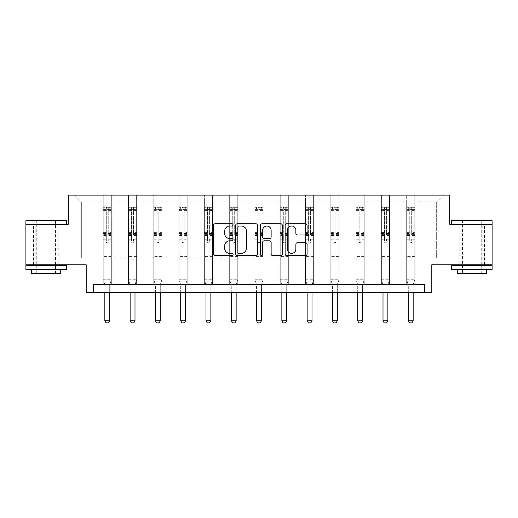<?xml version="1.0" encoding="UTF-8"?>
<svg xmlns="http://www.w3.org/2000/svg" width="518" height="518" viewBox="0 0 518 518"><rect width="100%" height="100%" fill="white"/><g stroke="black" fill="none" stroke-linecap="round" stroke-linejoin="round"><path stroke-width="0.39" stroke-dasharray="2.59 1.94" d="M233.068 224.896A1.114 1.114 0 0 0 231.954 223.782L215.048 223.782A1.593 1.593 0 0 0 213.455 225.375L213.455 254.014A1.593 1.593 0 0 0 215.048 255.607L231.954 255.607A1.114 1.114 0 0 0 233.068 254.493A1.114 1.114 0 0 0 231.954 253.38L229.765 253.38A5.089 5.089 0 0 1 224.67 248.284L224.67 245.901A5.089 5.089 0 0 1 229.765 240.805L231.954 240.805A1.114 1.114 0 0 0 233.068 239.692A1.114 1.114 0 0 0 231.954 238.578L229.765 238.578A5.089 5.089 0 0 1 224.67 233.488L224.67 231.099A5.089 5.089 0 0 1 229.765 226.01L231.954 226.01A1.114 1.114 0 0 0 233.068 224.896M471.84 224.294L451.573 224.294L492.1 224.294L492.1 264.821L431.798 264.821L431.798 292.379L86.202 292.379L86.202 264.821L25.9 264.821L25.9 224.294L68.292 224.294L68.292 195.118L449.708 195.118L449.708 224.294L471.84 224.294M471.84 264.821L459.194 264.821L471.84 264.821M46.16 264.821L58.806 264.821L46.16 264.821M414.776 258.009L414.776 201.923L436.661 201.923L443.473 195.118L414.776 195.118L443.473 195.118L436.661 201.923L414.776 201.923L414.776 195.118L414.776 284.272L406.675 284.272L414.776 284.272L406.675 284.272L414.776 284.272L414.776 195.118L389.491 195.118L414.776 195.118L414.776 258.009L436.661 258.009L436.661 201.923L436.661 258.009L414.776 258.009L414.776 284.272L414.776 258.009L389.491 258.009L406.675 258.009L406.675 201.923L406.675 258.009L414.776 258.009M381.384 195.118L389.491 195.118L389.491 284.272L381.384 284.272L389.491 284.272L381.384 284.272L389.491 284.272L389.491 195.118L364.206 195.118L381.384 195.118L381.384 284.272L381.384 195.118L381.384 258.009L364.206 258.009L381.384 258.009L381.384 201.923L364.206 201.923L364.206 258.009L364.206 195.118L364.206 284.272L356.099 284.272L364.206 284.272L356.099 284.272L364.206 284.272L364.206 195.118L338.914 195.118L364.206 195.118L364.206 201.923L381.384 201.923L381.384 195.118M330.808 195.118L338.914 195.118L338.914 284.272L330.808 284.272L338.914 284.272L330.808 284.272L338.914 284.272L338.914 195.118L313.63 195.118L330.808 195.118L330.808 284.272L330.808 195.118L330.808 258.009L313.63 258.009L330.808 258.009L330.808 201.923L313.63 201.923L313.63 258.009L313.63 195.118L313.63 284.272L305.523 284.272L313.63 284.272L305.523 284.272L313.63 284.272L313.63 195.118L288.338 195.118L313.63 195.118L313.63 201.923L330.808 201.923L330.808 195.118M280.238 195.118L288.338 195.118L288.338 284.272L280.238 284.272L288.338 284.272L280.238 284.272L288.338 284.272L288.338 195.118L263.053 195.118L280.238 195.118L280.238 284.272L280.238 195.118L280.238 258.009L263.053 258.009L280.238 258.009L280.238 201.923L263.053 201.923L263.053 258.009L263.053 195.118L263.053 284.272L254.947 284.272L263.053 284.272L254.947 284.272L263.053 284.272L263.053 195.118L237.762 195.118L263.053 195.118L263.053 201.923L280.238 201.923L280.238 195.118M229.662 195.118L237.762 195.118L237.762 284.272L229.662 284.272L237.762 284.272L229.662 284.272L237.762 284.272L237.762 195.118L212.477 195.118L229.662 195.118L229.662 284.272L229.662 195.118L229.662 258.009L212.477 258.009L229.662 258.009L229.662 201.923L212.477 201.923L212.477 258.009L212.477 195.118L212.477 284.272L204.37 284.272L212.477 284.272L204.37 284.272L212.477 284.272L212.477 195.118L187.192 195.118L212.477 195.118L212.477 201.923L229.662 201.923L229.662 195.118M179.086 195.118L187.192 195.118L187.192 284.272L179.086 284.272L187.192 284.272L179.086 284.272L187.192 284.272L187.192 195.118L161.901 195.118L179.086 195.118L179.086 284.272L179.086 195.118L179.086 258.009L161.901 258.009L179.086 258.009L179.086 201.923L161.901 201.923L161.901 258.009L161.901 195.118L161.901 284.272L153.794 284.272L161.901 284.272L153.794 284.272L161.901 284.272L161.901 195.118L136.616 195.118L161.901 195.118L161.901 201.923L179.086 201.923L179.086 195.118M128.509 195.118L136.616 195.118L136.616 284.272L128.509 284.272L136.616 284.272L128.509 284.272L136.616 284.272L136.616 195.118L111.325 195.118L128.509 195.118L128.509 284.272L128.509 195.118L128.509 258.009L111.325 258.009L128.509 258.009L128.509 201.923L111.325 201.923L111.325 258.009L111.325 195.118L111.325 284.272L103.224 284.272L111.325 284.272L103.224 284.272L111.325 284.272L111.325 195.118L74.527 195.118L111.325 195.118L111.325 201.923L128.509 201.923L128.509 195.118M93.577 292.379L93.577 284.272L93.577 292.379L93.577 284.272L424.423 284.272L93.577 284.272L424.423 284.272L424.423 292.379M406.675 201.923L389.491 201.923L389.491 258.009L389.491 195.118L389.491 201.923L406.675 201.923L406.675 195.118L406.675 284.272L406.675 201.923M356.099 201.923L356.099 258.009L338.914 258.009L356.099 258.009L356.099 201.923L338.914 201.923L338.914 258.009L338.914 195.118L338.914 201.923L356.099 201.923L356.099 195.118L356.099 284.272L356.099 201.923M305.523 201.923L305.523 258.009L288.338 258.009L305.523 258.009L305.523 201.923L288.338 201.923L288.338 258.009L288.338 195.118L288.338 201.923L305.523 201.923L305.523 195.118L305.523 284.272L305.523 201.923M254.947 201.923L254.947 258.009L237.762 258.009L254.947 258.009L254.947 201.923L237.762 201.923L237.762 258.009L237.762 195.118L237.762 201.923L254.947 201.923L254.947 195.118L254.947 284.272L254.947 201.923M204.37 201.923L204.37 258.009L187.192 258.009L204.37 258.009L204.37 201.923L187.192 201.923L187.192 258.009L187.192 195.118L187.192 201.923L204.37 201.923L204.37 195.118L204.37 284.272L204.37 201.923M153.794 201.923L153.794 258.009L136.616 258.009L153.794 258.009L153.794 201.923L136.616 201.923L136.616 258.009L136.616 195.118L136.616 201.923L153.794 201.923L153.794 195.118L153.794 284.272L153.794 201.923M103.224 201.923L103.224 258.009L81.339 258.009L81.339 201.923L103.224 201.923L81.339 201.923L74.527 195.118L81.339 201.923L81.339 258.009L103.224 258.009L103.224 195.118L103.224 284.272L103.224 201.923M381.384 258.009L389.491 258.009L389.491 284.272L389.491 258.009L381.384 258.009L381.384 284.272L381.384 258.009M356.099 258.009L364.206 258.009L364.206 284.272L364.206 258.009L356.099 258.009L356.099 284.272L356.099 258.009M330.808 258.009L338.914 258.009L338.914 284.272L338.914 258.009L330.808 258.009L330.808 284.272L330.808 258.009M305.523 258.009L313.63 258.009L313.63 284.272L313.63 258.009L305.523 258.009L305.523 284.272L305.523 258.009M280.238 258.009L288.338 258.009L288.338 284.272L288.338 258.009L280.238 258.009L280.238 284.272L280.238 258.009M254.947 258.009L263.053 258.009L263.053 284.272L263.053 258.009L254.947 258.009L254.947 284.272L254.947 258.009M229.662 258.009L237.762 258.009L237.762 284.272L237.762 258.009L229.662 258.009L229.662 284.272L229.662 258.009M204.37 258.009L212.477 258.009L212.477 284.272L212.477 258.009L204.37 258.009L204.37 284.272L204.37 258.009M179.086 258.009L187.192 258.009L187.192 284.272L187.192 258.009L179.086 258.009L179.086 284.272L179.086 258.009M153.794 258.009L161.901 258.009L161.901 284.272L161.901 258.009L153.794 258.009L153.794 284.272L153.794 258.009M128.509 258.009L136.616 258.009L136.616 284.272L136.616 258.009L128.509 258.009L128.509 284.272L128.509 258.009M103.224 258.009L111.325 258.009L111.325 284.272L111.325 258.009L103.224 258.009L103.224 284.272L103.224 258.009M406.675 258.009L406.675 284.272L406.675 258.009M257.608 254.014L257.608 225.375A1.593 1.593 0 0 0 256.015 223.782L237.244 223.782A1.593 1.593 0 0 0 235.651 225.375L235.651 254.014A1.593 1.593 0 0 0 237.244 255.607L256.015 255.607A1.593 1.593 0 0 0 257.608 254.014M238.992 226.01A1.114 1.114 0 0 0 237.879 227.124L237.879 252.266A1.114 1.114 0 0 0 238.992 253.38L241.297 253.38A5.089 5.089 0 0 0 246.393 248.284L246.393 231.099A5.089 5.089 0 0 0 241.297 226.01L238.992 226.01M261.985 223.782L280.756 223.782A1.593 1.593 0 0 1 282.349 225.375L282.349 254.014A1.593 1.593 0 0 1 280.756 255.607L272.721 255.607A1.593 1.593 0 0 1 271.134 254.014L271.134 242.398A1.593 1.593 0 0 0 269.541 240.805L264.212 240.805A1.593 1.593 0 0 0 262.62 242.398L262.62 254.493A1.114 1.114 0 0 1 261.506 255.607A1.114 1.114 0 0 1 260.392 254.493L260.392 225.375A1.593 1.593 0 0 1 261.985 223.782M271.134 230.348A4.254 4.254 0 0 0 266.874 226.088A4.254 4.254 0 0 0 262.62 230.348L262.62 236.991A1.593 1.593 0 0 0 264.212 238.578L269.541 238.578A1.593 1.593 0 0 0 271.134 236.991L271.134 230.348M297.468 234.997L305.503 234.997A1.593 1.593 0 0 0 307.09 233.411L307.09 225.375A1.593 1.593 0 0 0 305.503 223.782L286.726 223.782A1.593 1.593 0 0 0 285.133 225.375L285.133 254.014A1.593 1.593 0 0 0 286.726 255.607L305.503 255.607A1.593 1.593 0 0 0 307.09 254.014L307.09 244.308A1.593 1.593 0 0 0 305.503 242.715L297.468 242.715A1.593 1.593 0 0 0 295.875 244.308L295.875 249.119A4.254 4.254 0 0 1 291.621 253.38A4.254 4.254 0 0 1 287.361 249.119L287.361 230.264A4.254 4.254 0 0 1 291.621 226.01A4.254 4.254 0 0 1 295.875 230.264L295.875 233.411A1.593 1.593 0 0 0 297.468 234.997M106.3 241.835A0.971 0.971 0 0 0 107.271 242.806A0.971 0.971 0 0 1 106.3 241.835L106.3 239.206L106.3 241.835M111.286 207.304L109.706 207.304L109.706 209.414L111.325 209.414L111.325 207.31L103.224 207.31L103.224 279.765L103.224 239.206L106.3 239.206L106.3 234.615L103.224 234.615M103.224 207.31L103.224 239.206L106.3 239.206L106.3 209.842L108.249 209.842L108.249 232.588L111.325 232.588L111.325 279.765L103.224 279.765L104.766 284.622A1.619 1.619 0 0 1 104.843 285.114L104.843 320.778L109.706 320.778L109.706 285.114A1.619 1.619 0 0 1 109.784 284.622L111.325 279.765L103.224 279.765L104.766 284.622A1.619 1.619 0 0 1 104.843 285.114L104.843 292.379M111.325 209.414L111.325 232.588M111.325 207.31L111.325 279.765L110.936 280.996L103.613 280.996L110.936 280.996L109.784 284.622A1.619 1.619 0 0 0 109.706 285.114L109.706 292.379M109.706 207.304L103.263 207.304M109.706 209.414L104.843 209.414L104.843 207.304M103.224 209.414L111.286 209.414M103.263 209.414L104.843 209.414M111.325 234.615L108.249 234.615L108.249 207.504L106.3 207.504L106.3 234.615M108.249 241.835A0.971 0.971 0 0 1 107.271 242.806A0.971 0.971 0 0 0 108.249 241.835L108.249 239.206L108.249 241.835M108.249 234.615L108.249 232.588M111.325 259.991L103.224 259.991M104.843 320.778L106.061 322.882L108.489 322.882L109.706 320.778M106.3 209.842L106.3 207.504M108.249 209.842L108.249 207.504M65.941 220.241L26.386 220.241M25.9 220.726L66.427 220.726M25.9 269.684L66.427 269.684M25.9 265.63L66.427 265.63M31.572 273.413L60.748 273.413M46.16 224.294L66.427 224.294L46.16 224.294M46.16 220.726L36.759 220.726L46.16 220.726M491.614 220.241L452.059 220.241M451.573 220.726L492.1 220.726M451.573 269.684L492.1 269.684M451.573 265.63L492.1 265.63M457.252 273.413L486.428 273.413M471.84 220.726L462.438 220.726L471.84 220.726M131.591 241.835A0.971 0.971 0 0 0 132.563 242.806A0.971 0.971 0 0 1 131.591 241.835L131.591 239.206L131.591 241.835M136.571 207.304L134.991 207.304L134.991 209.414L136.616 209.414L136.616 207.31L128.509 207.31L128.509 279.765L128.509 239.206L131.591 239.206L131.591 234.615L128.509 234.615M128.509 207.31L128.509 239.206L131.591 239.206L131.591 209.842L133.534 209.842L133.534 232.588L136.616 232.588L136.616 279.765L128.509 279.765L130.057 284.622A1.619 1.619 0 0 1 130.128 285.114L130.128 320.778L134.991 320.778L134.991 285.114A1.619 1.619 0 0 1 135.069 284.622L136.616 279.765L128.509 279.765L130.057 284.622A1.619 1.619 0 0 1 130.128 285.114L130.128 292.379M136.616 209.414L136.616 232.588M136.616 207.31L136.616 279.765L136.221 280.996L128.904 280.996L136.221 280.996L135.069 284.622A1.619 1.619 0 0 0 134.991 285.114L134.991 292.379M134.991 207.304L128.548 207.304M134.991 209.414L130.128 209.414L130.128 207.304M128.509 209.414L136.571 209.414M128.548 209.414L130.128 209.414M136.616 234.615L133.534 234.615L133.534 207.504L131.591 207.504L131.591 234.615M133.534 241.835A0.971 0.971 0 0 1 132.563 242.806A0.971 0.971 0 0 0 133.534 241.835L133.534 239.206L133.534 241.835M133.534 234.615L133.534 232.588M136.616 259.991L128.509 259.991M130.128 320.778L131.345 322.882L133.78 322.882L134.991 320.778M131.591 209.842L131.591 207.504M133.534 209.842L133.534 207.504M156.876 241.835A0.971 0.971 0 0 0 157.848 242.806A0.971 0.971 0 0 1 156.876 241.835L156.876 239.206L156.876 241.835M161.862 207.304L160.282 207.304L160.282 209.414L161.901 209.414L161.901 207.31L153.794 207.31L153.794 279.765L153.794 239.206L156.876 239.206L156.876 234.615L153.794 234.615M153.794 207.31L153.794 239.206L156.876 239.206L156.876 209.842L158.825 209.842L158.825 232.588L161.901 232.588L161.901 279.765L153.794 279.765L155.342 284.622A1.619 1.619 0 0 1 155.419 285.114L155.419 320.778L160.282 320.778L160.282 285.114A1.619 1.619 0 0 1 160.36 284.622L161.901 279.765L153.794 279.765L155.342 284.622A1.619 1.619 0 0 1 155.419 285.114L155.419 292.379M161.901 209.414L161.901 232.588M161.901 207.31L161.901 279.765L161.512 280.996L154.189 280.996L161.512 280.996L160.36 284.622A1.619 1.619 0 0 0 160.282 285.114L160.282 292.379M160.282 207.304L153.84 207.304M160.282 209.414L155.419 209.414L155.419 207.304M153.794 209.414L161.862 209.414M153.84 209.414L155.419 209.414M161.901 234.615L158.825 234.615L158.825 207.504L156.876 207.504L156.876 234.615M158.825 241.835A0.971 0.971 0 0 1 157.848 242.806A0.971 0.971 0 0 0 158.825 241.835L158.825 239.206L158.825 241.835M158.825 234.615L158.825 232.588M161.901 259.991L153.794 259.991M155.419 320.778L156.637 322.882L159.065 322.882L160.282 320.778M156.876 209.842L156.876 207.504M158.825 209.842L158.825 207.504M182.168 241.835A0.971 0.971 0 0 0 183.139 242.806A0.971 0.971 0 0 1 182.168 241.835L182.168 239.206L182.168 241.835M187.147 207.304L185.567 207.304L185.567 209.414L187.192 209.414L187.192 207.31L179.086 207.31L179.086 279.765L179.086 239.206L182.168 239.206L182.168 234.615L179.086 234.615M179.086 207.31L179.086 239.206L182.168 239.206L182.168 209.842L184.11 209.842L184.11 232.588L187.192 232.588L187.192 279.765L179.086 279.765L180.627 284.622A1.619 1.619 0 0 1 180.704 285.114L180.704 320.778L185.567 320.778L185.567 285.114A1.619 1.619 0 0 1 185.645 284.622L187.192 279.765L179.086 279.765L180.627 284.622A1.619 1.619 0 0 1 180.704 285.114L180.704 292.379M187.192 209.414L187.192 232.588M187.192 207.31L187.192 279.765L186.797 280.996L179.474 280.996L186.797 280.996L185.645 284.622A1.619 1.619 0 0 0 185.567 285.114L185.567 292.379M185.567 207.304L179.124 207.304M185.567 209.414L180.704 209.414L180.704 207.304M179.086 209.414L187.147 209.414M179.124 209.414L180.704 209.414M187.192 234.615L184.11 234.615L184.11 207.504L182.168 207.504L182.168 234.615M184.11 241.835A0.971 0.971 0 0 1 183.139 242.806A0.971 0.971 0 0 0 184.11 241.835L184.11 239.206L184.11 241.835M184.11 234.615L184.11 232.588M187.192 259.991L179.086 259.991M180.704 320.778L181.922 322.882L184.35 322.882L185.567 320.778M182.168 209.842L182.168 207.504M184.11 209.842L184.11 207.504M207.453 241.835A0.971 0.971 0 0 0 208.424 242.806A0.971 0.971 0 0 1 207.453 241.835L207.453 239.206L207.453 241.835M212.438 207.304L210.858 207.304L210.858 209.414L212.477 209.414L212.477 207.31L204.37 207.31L204.37 279.765L204.37 239.206L207.453 239.206L207.453 234.615L204.37 234.615M204.37 207.31L204.37 239.206L207.453 239.206L207.453 209.842L209.395 209.842L209.395 232.588L212.477 232.588L212.477 279.765L204.37 279.765L205.918 284.622A1.619 1.619 0 0 1 205.996 285.114L205.996 320.778L210.858 320.778L210.858 285.114A1.619 1.619 0 0 1 210.93 284.622L212.477 279.765L204.37 279.765L205.918 284.622A1.619 1.619 0 0 1 205.996 285.114L205.996 292.379M212.477 209.414L212.477 232.588M212.477 207.31L212.477 279.765L212.089 280.996L204.765 280.996L212.089 280.996L210.93 284.622A1.619 1.619 0 0 0 210.858 285.114L210.858 292.379M210.858 207.304L204.416 207.304M210.858 209.414L205.996 209.414L205.996 207.304M204.37 209.414L212.438 209.414M204.416 209.414L205.996 209.414M212.477 234.615L209.395 234.615L209.395 207.504L207.453 207.504L207.453 234.615M209.395 241.835A0.971 0.971 0 0 1 208.424 242.806A0.971 0.971 0 0 0 209.395 241.835L209.395 239.206L209.395 241.835M209.395 234.615L209.395 232.588M212.477 259.991L204.37 259.991M205.996 320.778L207.206 322.882L209.641 322.882L210.858 320.778M207.453 209.842L207.453 207.504M209.395 209.842L209.395 207.504M232.737 241.835A0.971 0.971 0 0 0 233.715 242.806A0.971 0.971 0 0 1 232.737 241.835L232.737 239.206L232.737 241.835M237.723 207.304L236.143 207.304L236.143 209.414L237.762 209.414L237.762 207.31L229.662 207.31L229.662 279.765L229.662 239.206L232.737 239.206L232.737 234.615L229.662 234.615M229.662 207.31L229.662 239.206L232.737 239.206L232.737 209.842L234.686 209.842L234.686 232.588L237.762 232.588L237.762 279.765L229.662 279.765L231.203 284.622A1.619 1.619 0 0 1 231.281 285.114L231.281 320.778L236.143 320.778L236.143 285.114A1.619 1.619 0 0 1 236.221 284.622L237.762 279.765L229.662 279.765L231.203 284.622A1.619 1.619 0 0 1 231.281 285.114L231.281 292.379M237.762 209.414L237.762 232.588M237.762 207.31L237.762 279.765L237.374 280.996L230.05 280.996L237.374 280.996L236.221 284.622A1.619 1.619 0 0 0 236.143 285.114L236.143 292.379M236.143 207.304L229.701 207.304M236.143 209.414L231.281 209.414L231.281 207.304M229.662 209.414L237.723 209.414M229.701 209.414L231.281 209.414M237.762 234.615L234.686 234.615L234.686 207.504L232.737 207.504L232.737 234.615M234.686 241.835A0.971 0.971 0 0 1 233.715 242.806A0.971 0.971 0 0 0 234.686 241.835L234.686 239.206L234.686 241.835M234.686 234.615L234.686 232.588M237.762 259.991L229.662 259.991M231.281 320.778L232.498 322.882L234.926 322.882L236.143 320.778M232.737 209.842L232.737 207.504M234.686 209.842L234.686 207.504M258.029 241.835A0.971 0.971 0 0 0 259 242.806A0.971 0.971 0 0 1 258.029 241.835L258.029 239.206L258.029 241.835M263.014 207.304L261.435 207.304L261.435 209.414L263.053 209.414L263.053 207.31L254.947 207.31L254.947 279.765L254.947 239.206L258.029 239.206L258.029 234.615L254.947 234.615M254.947 207.31L254.947 239.206L258.029 239.206L258.029 209.842L259.971 209.842L259.971 232.588L263.053 232.588L263.053 279.765L254.947 279.765L256.494 284.622A1.619 1.619 0 0 1 256.565 285.114L256.565 320.778L261.435 320.778L261.435 285.114A1.619 1.619 0 0 1 261.506 284.622L263.053 279.765L254.947 279.765L256.494 284.622A1.619 1.619 0 0 1 256.565 285.114L256.565 292.379M263.053 209.414L263.053 232.588M263.053 207.31L263.053 279.765L262.658 280.996L255.342 280.996L262.658 280.996L261.506 284.622A1.619 1.619 0 0 0 261.435 285.114L261.435 292.379M261.435 207.304L254.986 207.304M261.435 209.414L256.565 209.414L256.565 207.304M254.947 209.414L263.014 209.414M254.986 209.414L256.565 209.414M263.053 234.615L259.971 234.615L259.971 207.504L258.029 207.504L258.029 234.615M259.971 241.835A0.971 0.971 0 0 1 259 242.806A0.971 0.971 0 0 0 259.971 241.835L259.971 239.206L259.971 241.835M259.971 234.615L259.971 232.588M263.053 259.991L254.947 259.991M256.565 320.778L257.783 322.882L260.217 322.882L261.435 320.778M258.029 209.842L258.029 207.504M259.971 209.842L259.971 207.504M283.314 241.835A0.971 0.971 0 0 0 284.285 242.806A0.971 0.971 0 0 1 283.314 241.835L283.314 239.206L283.314 241.835M288.299 207.304L286.719 207.304L286.719 209.414L288.338 209.414L288.338 207.31L280.238 207.31L280.238 279.765L280.238 239.206L283.314 239.206L283.314 234.615L280.238 234.615M280.238 207.31L280.238 239.206L283.314 239.206L283.314 209.842L285.263 209.842L285.263 232.588L288.338 232.588L288.338 279.765L280.238 279.765L281.779 284.622A1.619 1.619 0 0 1 281.857 285.114L281.857 320.778L286.719 320.778L286.719 285.114A1.619 1.619 0 0 1 286.797 284.622L288.338 279.765L280.238 279.765L281.779 284.622A1.619 1.619 0 0 1 281.857 285.114L281.857 292.379M288.338 209.414L288.338 232.588M288.338 207.31L288.338 279.765L287.95 280.996L280.626 280.996L287.95 280.996L286.797 284.622A1.619 1.619 0 0 0 286.719 285.114L286.719 292.379M286.719 207.304L280.277 207.304M286.719 209.414L281.857 209.414L281.857 207.304M280.238 209.414L288.299 209.414M280.277 209.414L281.857 209.414M288.338 234.615L285.263 234.615L285.263 207.504L283.314 207.504L283.314 234.615M285.263 241.835A0.971 0.971 0 0 1 284.285 242.806A0.971 0.971 0 0 0 285.263 241.835L285.263 239.206L285.263 241.835M285.263 234.615L285.263 232.588M288.338 259.991L280.238 259.991M281.857 320.778L283.074 322.882L285.502 322.882L286.719 320.778M283.314 209.842L283.314 207.504M285.263 209.842L285.263 207.504M308.605 241.835A0.971 0.971 0 0 0 309.576 242.806A0.971 0.971 0 0 1 308.605 241.835L308.605 239.206L308.605 241.835M313.584 207.304L312.004 207.304L312.004 209.414L313.63 209.414L313.63 207.31L305.523 207.31L305.523 279.765L305.523 239.206L308.605 239.206L308.605 234.615L305.523 234.615M305.523 207.31L305.523 239.206L308.605 239.206L308.605 209.842L310.547 209.842L310.547 232.588L313.63 232.588L313.63 279.765L305.523 279.765L307.07 284.622A1.619 1.619 0 0 1 307.142 285.114L307.142 320.778L312.004 320.778L312.004 285.114A1.619 1.619 0 0 1 312.082 284.622L313.63 279.765L305.523 279.765L307.07 284.622A1.619 1.619 0 0 1 307.142 285.114L307.142 292.379M313.63 209.414L313.63 232.588M313.63 207.31L313.63 279.765L313.235 280.996L305.911 280.996L313.235 280.996L312.082 284.622A1.619 1.619 0 0 0 312.004 285.114L312.004 292.379M312.004 207.304L305.562 207.304M312.004 209.414L307.142 209.414L307.142 207.304M305.523 209.414L313.584 209.414M305.562 209.414L307.142 209.414M313.63 234.615L310.547 234.615L310.547 207.504L308.605 207.504L308.605 234.615M310.547 241.835A0.971 0.971 0 0 1 309.576 242.806A0.971 0.971 0 0 0 310.547 241.835L310.547 239.206L310.547 241.835M310.547 234.615L310.547 232.588M313.63 259.991L305.523 259.991M307.142 320.778L308.359 322.882L310.794 322.882L312.004 320.778M308.605 209.842L308.605 207.504M310.547 209.842L310.547 207.504M333.89 241.835A0.971 0.971 0 0 0 334.861 242.806A0.971 0.971 0 0 1 333.89 241.835L333.89 239.206L333.89 241.835M338.876 207.304L337.296 207.304L337.296 209.414L338.914 209.414L338.914 207.31L330.808 207.31L330.808 279.765L330.808 239.206L333.89 239.206L333.89 234.615L330.808 234.615M330.808 207.31L330.808 239.206L333.89 239.206L333.89 209.842L335.832 209.842L335.832 232.588L338.914 232.588L338.914 279.765L330.808 279.765L332.355 284.622A1.619 1.619 0 0 1 332.433 285.114L332.433 320.778L337.296 320.778L337.296 285.114A1.619 1.619 0 0 1 337.373 284.622L338.914 279.765L330.808 279.765L332.355 284.622A1.619 1.619 0 0 1 332.433 285.114L332.433 292.379M338.914 209.414L338.914 232.588M338.914 207.31L338.914 279.765L338.526 280.996L331.203 280.996L338.526 280.996L337.373 284.622A1.619 1.619 0 0 0 337.296 285.114L337.296 292.379M337.296 207.304L330.853 207.304M337.296 209.414L332.433 209.414L332.433 207.304M330.808 209.414L338.876 209.414M330.853 209.414L332.433 209.414M338.914 234.615L335.832 234.615L335.832 207.504L333.89 207.504L333.89 234.615M335.832 241.835A0.971 0.971 0 0 1 334.861 242.806A0.971 0.971 0 0 0 335.832 241.835L335.832 239.206L335.832 241.835M335.832 234.615L335.832 232.588M338.914 259.991L330.808 259.991M332.433 320.778L333.65 322.882L336.078 322.882L337.296 320.778M333.89 209.842L333.89 207.504M335.832 209.842L335.832 207.504M359.175 241.835A0.971 0.971 0 0 0 360.152 242.806A0.971 0.971 0 0 1 359.175 241.835L359.175 239.206L359.175 241.835M364.16 207.304L362.581 207.304L362.581 209.414L364.206 209.414L364.206 207.31L356.099 207.31L356.099 279.765L356.099 239.206L359.175 239.206L359.175 234.615L356.099 234.615M356.099 207.31L356.099 239.206L359.175 239.206L359.175 209.842L361.124 209.842L361.124 232.588L364.206 232.588L364.206 279.765L356.099 279.765L357.64 284.622A1.619 1.619 0 0 1 357.718 285.114L357.718 320.778L362.581 320.778L362.581 285.114A1.619 1.619 0 0 1 362.658 284.622L364.206 279.765L356.099 279.765L357.64 284.622A1.619 1.619 0 0 1 357.718 285.114L357.718 292.379M364.206 209.414L364.206 232.588M364.206 207.31L364.206 279.765L363.811 280.996L356.488 280.996L363.811 280.996L362.658 284.622A1.619 1.619 0 0 0 362.581 285.114L362.581 292.379M362.581 207.304L356.138 207.304M362.581 209.414L357.718 209.414L357.718 207.304M356.099 209.414L364.16 209.414M356.138 209.414L357.718 209.414M364.206 234.615L361.124 234.615L361.124 207.504L359.175 207.504L359.175 234.615M361.124 241.835A0.971 0.971 0 0 1 360.152 242.806A0.971 0.971 0 0 0 361.124 241.835L361.124 239.206L361.124 241.835M361.124 234.615L361.124 232.588M364.206 259.991L356.099 259.991M357.718 320.778L358.935 322.882L361.363 322.882L362.581 320.778M359.175 209.842L359.175 207.504M361.124 209.842L361.124 207.504M384.466 241.835A0.971 0.971 0 0 0 385.437 242.806A0.971 0.971 0 0 1 384.466 241.835L384.466 239.206L384.466 241.835M389.452 207.304L387.872 207.304L387.872 209.414L389.491 209.414L389.491 207.31L381.384 207.31L381.384 279.765L381.384 239.206L384.466 239.206L384.466 234.615L381.384 234.615M381.384 207.31L381.384 239.206L384.466 239.206L384.466 209.842L386.409 209.842L386.409 232.588L389.491 232.588L389.491 279.765L381.384 279.765L382.931 284.622A1.619 1.619 0 0 1 383.009 285.114L383.009 320.778L387.872 320.778L387.872 285.114A1.619 1.619 0 0 1 387.943 284.622L389.491 279.765L381.384 279.765L382.931 284.622A1.619 1.619 0 0 1 383.009 285.114L383.009 292.379M389.491 209.414L389.491 232.588M389.491 207.31L389.491 279.765L389.096 280.996L381.779 280.996L389.096 280.996L387.943 284.622A1.619 1.619 0 0 0 387.872 285.114L387.872 292.379M387.872 207.304L381.429 207.304M387.872 209.414L383.009 209.414L383.009 207.304M381.384 209.414L389.452 209.414M381.429 209.414L383.009 209.414M389.491 234.615L386.409 234.615L386.409 207.504L384.466 207.504L384.466 234.615M386.409 241.835A0.971 0.971 0 0 1 385.437 242.806A0.971 0.971 0 0 0 386.409 241.835L386.409 239.206L386.409 241.835M386.409 234.615L386.409 232.588M389.491 259.991L381.384 259.991M383.009 320.778L384.22 322.882L386.655 322.882L387.872 320.778M384.466 209.842L384.466 207.504M386.409 209.842L386.409 207.504M409.751 241.835A0.971 0.971 0 0 0 410.729 242.806A0.971 0.971 0 0 1 409.751 241.835L409.751 239.206L409.751 241.835M414.737 207.304L413.157 207.304L413.157 209.414L414.776 209.414L414.776 207.31L406.675 207.31L406.675 279.765L406.675 239.206L409.751 239.206L409.751 234.615L406.675 234.615M406.675 207.31L406.675 239.206L409.751 239.206L409.751 209.842L411.7 209.842L411.7 232.588L414.776 232.588L414.776 279.765L406.675 279.765L408.216 284.622A1.619 1.619 0 0 1 408.294 285.114L408.294 320.778L413.157 320.778L413.157 285.114A1.619 1.619 0 0 1 413.235 284.622L414.776 279.765L406.675 279.765L408.216 284.622A1.619 1.619 0 0 1 408.294 285.114L408.294 292.379M414.776 209.414L414.776 232.588M414.776 207.31L414.776 279.765L414.387 280.996L407.064 280.996L414.387 280.996L413.235 284.622A1.619 1.619 0 0 0 413.157 285.114L413.157 292.379M413.157 207.304L406.714 207.304M413.157 209.414L408.294 209.414L408.294 207.304M406.675 209.414L414.737 209.414M406.714 209.414L408.294 209.414M414.776 234.615L411.7 234.615L411.7 207.504L409.751 207.504L409.751 234.615M411.7 241.835A0.971 0.971 0 0 1 410.729 242.806A0.971 0.971 0 0 0 411.7 241.835L411.7 239.206L411.7 241.835M411.7 234.615L411.7 232.588M414.776 259.991L406.675 259.991M408.294 320.778L409.511 322.882L411.94 322.882L413.157 320.778M409.751 209.842L409.751 207.504M411.7 209.842L411.7 207.504M106.3 215.87L103.224 215.87M103.224 217.023L106.3 217.023M103.224 232.588L106.3 232.588M111.325 256.585L103.224 256.585M111.325 239.206L108.249 239.206L111.325 239.206M106.3 235.535L103.224 235.535M111.325 235.535L108.249 235.535M103.224 233.508L106.3 233.508M108.249 233.508L111.325 233.508M111.325 215.87L108.249 215.87M108.249 217.023L111.325 217.023M106.3 209.246L103.224 209.246M103.224 210.399L106.3 210.399M111.325 209.246L108.249 209.246M108.249 210.399L111.325 210.399M111.325 259.078L103.224 259.078M131.591 215.87L128.509 215.87M128.509 217.023L131.591 217.023M128.509 232.588L131.591 232.588M136.616 256.585L128.509 256.585M136.616 239.206L133.534 239.206L136.616 239.206M131.591 235.535L128.509 235.535M136.616 235.535L133.534 235.535M128.509 233.508L131.591 233.508M133.534 233.508L136.616 233.508M136.616 215.87L133.534 215.87M133.534 217.023L136.616 217.023M131.591 209.246L128.509 209.246M128.509 210.399L131.591 210.399M136.616 209.246L133.534 209.246M133.534 210.399L136.616 210.399M136.616 259.078L128.509 259.078M156.876 215.87L153.794 215.87M153.794 217.023L156.876 217.023M153.794 232.588L156.876 232.588M161.901 256.585L153.794 256.585M161.901 239.206L158.825 239.206L161.901 239.206M156.876 235.535L153.794 235.535M161.901 235.535L158.825 235.535M153.794 233.508L156.876 233.508M158.825 233.508L161.901 233.508M161.901 215.87L158.825 215.87M158.825 217.023L161.901 217.023M156.876 209.246L153.794 209.246M153.794 210.399L156.876 210.399M161.901 209.246L158.825 209.246M158.825 210.399L161.901 210.399M161.901 259.078L153.794 259.078M182.168 215.87L179.086 215.87M179.086 217.023L182.168 217.023M179.086 232.588L182.168 232.588M187.192 256.585L179.086 256.585M187.192 239.206L184.11 239.206L187.192 239.206M182.168 235.535L179.086 235.535M187.192 235.535L184.11 235.535M179.086 233.508L182.168 233.508M184.11 233.508L187.192 233.508M187.192 215.87L184.11 215.87M184.11 217.023L187.192 217.023M182.168 209.246L179.086 209.246M179.086 210.399L182.168 210.399M187.192 209.246L184.11 209.246M184.11 210.399L187.192 210.399M187.192 259.078L179.086 259.078M207.453 215.87L204.37 215.87M204.37 217.023L207.453 217.023M204.37 232.588L207.453 232.588M212.477 256.585L204.37 256.585M212.477 239.206L209.395 239.206L212.477 239.206M207.453 235.535L204.37 235.535M212.477 235.535L209.395 235.535M204.37 233.508L207.453 233.508M209.395 233.508L212.477 233.508M212.477 215.87L209.395 215.87M209.395 217.023L212.477 217.023M207.453 209.246L204.37 209.246M204.37 210.399L207.453 210.399M212.477 209.246L209.395 209.246M209.395 210.399L212.477 210.399M212.477 259.078L204.37 259.078M232.737 215.87L229.662 215.87M229.662 217.023L232.737 217.023M229.662 232.588L232.737 232.588M237.762 256.585L229.662 256.585M237.762 239.206L234.686 239.206L237.762 239.206M232.737 235.535L229.662 235.535M237.762 235.535L234.686 235.535M229.662 233.508L232.737 233.508M234.686 233.508L237.762 233.508M237.762 215.87L234.686 215.87M234.686 217.023L237.762 217.023M232.737 209.246L229.662 209.246M229.662 210.399L232.737 210.399M237.762 209.246L234.686 209.246M234.686 210.399L237.762 210.399M237.762 259.078L229.662 259.078M258.029 215.87L254.947 215.87M254.947 217.023L258.029 217.023M254.947 232.588L258.029 232.588M263.053 256.585L254.947 256.585M263.053 239.206L259.971 239.206L263.053 239.206M258.029 235.535L254.947 235.535M263.053 235.535L259.971 235.535M254.947 233.508L258.029 233.508M259.971 233.508L263.053 233.508M263.053 215.87L259.971 215.87M259.971 217.023L263.053 217.023M258.029 209.246L254.947 209.246M254.947 210.399L258.029 210.399M263.053 209.246L259.971 209.246M259.971 210.399L263.053 210.399M263.053 259.078L254.947 259.078M283.314 215.87L280.238 215.87M280.238 217.023L283.314 217.023M280.238 232.588L283.314 232.588M288.338 256.585L280.238 256.585M288.338 239.206L285.263 239.206L288.338 239.206M283.314 235.535L280.238 235.535M288.338 235.535L285.263 235.535M280.238 233.508L283.314 233.508M285.263 233.508L288.338 233.508M288.338 215.87L285.263 215.87M285.263 217.023L288.338 217.023M283.314 209.246L280.238 209.246M280.238 210.399L283.314 210.399M288.338 209.246L285.263 209.246M285.263 210.399L288.338 210.399M288.338 259.078L280.238 259.078M308.605 215.87L305.523 215.87M305.523 217.023L308.605 217.023M305.523 232.588L308.605 232.588M313.63 256.585L305.523 256.585M313.63 239.206L310.547 239.206L313.63 239.206M308.605 235.535L305.523 235.535M313.63 235.535L310.547 235.535M305.523 233.508L308.605 233.508M310.547 233.508L313.63 233.508M313.63 215.87L310.547 215.87M310.547 217.023L313.63 217.023M308.605 209.246L305.523 209.246M305.523 210.399L308.605 210.399M313.63 209.246L310.547 209.246M310.547 210.399L313.63 210.399M313.63 259.078L305.523 259.078M333.89 215.87L330.808 215.87M330.808 217.023L333.89 217.023M330.808 232.588L333.89 232.588M338.914 256.585L330.808 256.585M338.914 239.206L335.832 239.206L338.914 239.206M333.89 235.535L330.808 235.535M338.914 235.535L335.832 235.535M330.808 233.508L333.89 233.508M335.832 233.508L338.914 233.508M338.914 215.87L335.832 215.87M335.832 217.023L338.914 217.023M333.89 209.246L330.808 209.246M330.808 210.399L333.89 210.399M338.914 209.246L335.832 209.246M335.832 210.399L338.914 210.399M338.914 259.078L330.808 259.078M359.175 215.87L356.099 215.87M356.099 217.023L359.175 217.023M356.099 232.588L359.175 232.588M364.206 256.585L356.099 256.585M364.206 239.206L361.124 239.206L364.206 239.206M359.175 235.535L356.099 235.535M364.206 235.535L361.124 235.535M356.099 233.508L359.175 233.508M361.124 233.508L364.206 233.508M364.206 215.87L361.124 215.87M361.124 217.023L364.206 217.023M359.175 209.246L356.099 209.246M356.099 210.399L359.175 210.399M364.206 209.246L361.124 209.246M361.124 210.399L364.206 210.399M364.206 259.078L356.099 259.078M384.466 215.87L381.384 215.87M381.384 217.023L384.466 217.023M381.384 232.588L384.466 232.588M389.491 256.585L381.384 256.585M389.491 239.206L386.409 239.206L389.491 239.206M384.466 235.535L381.384 235.535M389.491 235.535L386.409 235.535M381.384 233.508L384.466 233.508M386.409 233.508L389.491 233.508M389.491 215.87L386.409 215.87M386.409 217.023L389.491 217.023M384.466 209.246L381.384 209.246M381.384 210.399L384.466 210.399M389.491 209.246L386.409 209.246M386.409 210.399L389.491 210.399M389.491 259.078L381.384 259.078M409.751 215.87L406.675 215.87M406.675 217.023L409.751 217.023M406.675 232.588L409.751 232.588M414.776 256.585L406.675 256.585M414.776 239.206L411.7 239.206L414.776 239.206M409.751 235.535L406.675 235.535M414.776 235.535L411.7 235.535M406.675 233.508L409.751 233.508M411.7 233.508L414.776 233.508M414.776 215.87L411.7 215.87M411.7 217.023L414.776 217.023M409.751 209.246L406.675 209.246M406.675 210.399L409.751 210.399M414.776 209.246L411.7 209.246M411.7 210.399L414.776 210.399M414.776 259.078L406.675 259.078M459.194 264.821L459.194 224.294M33.521 264.821L33.521 224.294M58.806 264.821L58.806 224.294M484.479 264.821L484.479 224.294M55.562 273.413L55.562 220.726L56.048 220.241M35.14 264.821L35.14 224.294M57.187 264.821L57.187 224.294M36.273 220.241L36.759 220.726L36.759 273.413M481.241 273.413L481.241 220.726L481.727 220.241M460.813 264.821L460.813 224.294M482.86 264.821L482.86 224.294M461.952 220.241L462.438 220.726L462.438 273.413"/><path stroke-width="0.78" d="M233.068 224.896A1.114 1.114 0 0 0 231.954 223.782L215.048 223.782A1.593 1.593 0 0 0 213.455 225.375L213.455 254.014A1.593 1.593 0 0 0 215.048 255.607L231.954 255.607A1.114 1.114 0 0 0 233.068 254.493A1.114 1.114 0 0 0 231.954 253.38L229.765 253.38A5.089 5.089 0 0 1 224.67 248.284L224.67 245.901A5.089 5.089 0 0 1 229.765 240.805L231.954 240.805A1.114 1.114 0 0 0 233.068 239.692A1.114 1.114 0 0 0 231.954 238.578L229.765 238.578A5.089 5.089 0 0 1 224.67 233.488L224.67 231.099A5.089 5.089 0 0 1 229.765 226.01L231.954 226.01A1.114 1.114 0 0 0 233.068 224.896M492.1 224.294L449.708 224.294L449.708 195.118L68.292 195.118L68.292 224.294L25.9 224.294L25.9 264.821L86.202 264.821L86.202 292.379L431.798 292.379L431.798 264.821L492.1 264.821L492.1 220.726L451.573 220.726L452.059 220.241L491.614 220.241L492.1 220.726M305.503 234.997A1.593 1.593 0 0 0 307.09 233.411L307.09 225.375A1.593 1.593 0 0 0 305.503 223.782L286.726 223.782A1.593 1.593 0 0 0 285.133 225.375L285.133 254.014A1.593 1.593 0 0 0 286.726 255.607L305.503 255.607A1.593 1.593 0 0 0 307.09 254.014L307.09 244.308A1.593 1.593 0 0 0 305.503 242.715L297.468 242.715A1.593 1.593 0 0 0 295.875 244.308L295.875 249.119A4.254 4.254 0 0 1 291.621 253.38A4.254 4.254 0 0 1 287.361 249.119L287.361 230.264A4.254 4.254 0 0 1 291.621 226.01A4.254 4.254 0 0 1 295.875 230.264L295.875 233.411A1.593 1.593 0 0 0 297.468 234.997L305.503 234.997M424.423 292.379L424.423 284.272L93.577 284.272L93.577 292.379M257.608 225.375A1.593 1.593 0 0 0 256.015 223.782L237.244 223.782A1.593 1.593 0 0 0 235.651 225.375L235.651 254.014A1.593 1.593 0 0 0 237.244 255.607L256.015 255.607A1.593 1.593 0 0 0 257.608 254.014L257.608 225.375M261.985 223.782L280.756 223.782A1.593 1.593 0 0 1 282.349 225.375L282.349 254.014A1.593 1.593 0 0 1 280.756 255.607L272.721 255.607A1.593 1.593 0 0 1 271.134 254.014L271.134 242.398A1.593 1.593 0 0 0 269.541 240.805L264.212 240.805A1.593 1.593 0 0 0 262.62 242.398L262.62 254.493A1.114 1.114 0 0 1 261.506 255.607A1.114 1.114 0 0 1 260.392 254.493L260.392 225.375A1.593 1.593 0 0 1 261.985 223.782M238.992 226.01A1.114 1.114 0 0 0 237.879 227.124L237.879 252.266A1.114 1.114 0 0 0 238.992 253.38L241.297 253.38A5.089 5.089 0 0 0 246.393 248.284L246.393 231.099A5.089 5.089 0 0 0 241.297 226.01L238.992 226.01M271.134 230.348A4.254 4.254 0 0 0 266.874 226.088A4.254 4.254 0 0 0 262.62 230.348L262.62 236.991A1.593 1.593 0 0 0 264.212 238.578L269.541 238.578A1.593 1.593 0 0 0 271.134 236.991L271.134 230.348M104.843 292.379L104.843 320.778L109.706 320.778L109.706 292.379M109.706 320.778L108.489 322.882L106.061 322.882L104.843 320.778M26.386 220.241L65.941 220.241L66.427 220.726L25.9 220.726L26.386 220.241M46.16 269.684L25.9 269.684L25.9 265.63L66.427 265.63L66.427 269.684L46.16 269.684M60.748 269.684L60.748 273.413L31.572 273.413L31.572 269.684M471.84 269.684L451.573 269.684L451.573 265.63L492.1 265.63L492.1 269.684L471.84 269.684M486.428 269.684L486.428 273.413L457.252 273.413L457.252 269.684M130.128 292.379L130.128 320.778L134.991 320.778L134.991 292.379M134.991 320.778L133.78 322.882L131.345 322.882L130.128 320.778M155.419 292.379L155.419 320.778L160.282 320.778L160.282 292.379M160.282 320.778L159.065 322.882L156.637 322.882L155.419 320.778M180.704 292.379L180.704 320.778L185.567 320.778L185.567 292.379M185.567 320.778L184.35 322.882L181.922 322.882L180.704 320.778M205.996 292.379L205.996 320.778L210.858 320.778L210.858 292.379M210.858 320.778L209.641 322.882L207.206 322.882L205.996 320.778M231.281 292.379L231.281 320.778L236.143 320.778L236.143 292.379M236.143 320.778L234.926 322.882L232.498 322.882L231.281 320.778M256.565 292.379L256.565 320.778L261.435 320.778L261.435 292.379M261.435 320.778L260.217 322.882L257.783 322.882L256.565 320.778M281.857 292.379L281.857 320.778L286.719 320.778L286.719 292.379M286.719 320.778L285.502 322.882L283.074 322.882L281.857 320.778M307.142 292.379L307.142 320.778L312.004 320.778L312.004 292.379M312.004 320.778L310.794 322.882L308.359 322.882L307.142 320.778M332.433 292.379L332.433 320.778L337.296 320.778L337.296 292.379M337.296 320.778L336.078 322.882L333.65 322.882L332.433 320.778M357.718 292.379L357.718 320.778L362.581 320.778L362.581 292.379M362.581 320.778L361.363 322.882L358.935 322.882L357.718 320.778M383.009 292.379L383.009 320.778L387.872 320.778L387.872 292.379M387.872 320.778L386.655 322.882L384.22 322.882L383.009 320.778M408.294 292.379L408.294 320.778L413.157 320.778L413.157 292.379M413.157 320.778L411.94 322.882L409.511 322.882L408.294 320.778M25.9 224.294L25.9 220.726M35.14 265.63L35.14 264.821M57.187 265.63L57.187 264.821M66.427 224.294L66.427 220.726M451.573 224.294L451.573 220.726M460.813 265.63L460.813 264.821M482.86 265.63L482.86 264.821"/></g></svg>
